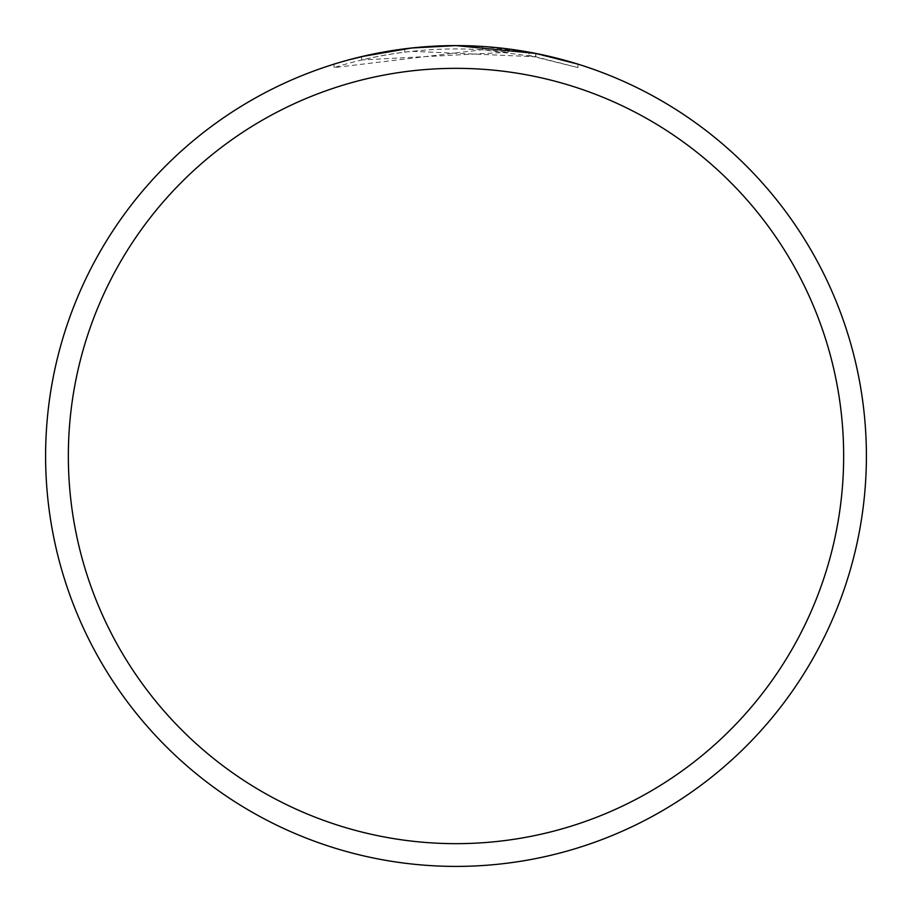 <?xml version="1.0" encoding="UTF-8"?>
<svg xmlns="http://www.w3.org/2000/svg" width="912" height="912" viewBox="0 0 912 912"><rect width="100%" height="100%" fill="white"/><g stroke="black" fill="none" stroke-linecap="round" stroke-linejoin="round"><path stroke-width="0.68" stroke-dasharray="4.56 3.42" d="M45.6 456A410.4 410.4 0 0 1 456 45.6A410.4 410.4 0 0 1 866.4 456A410.4 410.4 0 0 1 456 866.4A410.4 410.4 0 0 1 45.6 456M492.788 47.253L508.269 48.94C449.114 41.553 391.043 46.615 334.066 64.136L348.361 59.964M370.534 54.595L395.09 50.149M398.601 49.636L424.502 46.808M425.448 46.74L456 45.6L482.459 46.455L536.404 53.557M577.957 64.136L528.903 52.132L528.903 55.461L577.957 67.579L577.957 64.136L577.957 67.579L535.663 56.749L482.459 49.738L334.066 67.579C391.031 49.909 449.092 44.802 508.269 52.258L508.269 48.94M426.736 46.649L404.711 48.815L404.711 52.121L404.711 48.815A410.4 410.4 0 0 0 361.597 56.601L361.597 59.975A407.117 407.117 0 0 1 404.711 52.121L411.643 51.311L535.834 56.783L528.903 55.461M429.586 46.455L446.994 45.703M452.284 45.623L469.498 45.817M469.885 45.839L487.179 46.786M508.269 52.258L361.597 59.975L361.597 56.601M535.663 56.749L535.663 53.409L535.663 56.749M482.459 49.738L482.459 46.455M334.066 67.579L334.066 64.136M456 45.6A410.4 410.4 0 0 1 866.4 456A410.4 410.4 0 0 1 456 866.4A410.4 410.4 0 0 1 45.6 456A410.4 410.4 0 0 1 456 45.6A410.4 410.4 0 0 1 866.4 456A410.4 410.4 0 0 1 456 866.4A410.4 410.4 0 0 1 45.6 456A410.4 410.4 0 0 1 456 45.6M535.834 53.443L535.834 56.783"/><path stroke-width="1.37" d="M45.6 456A410.4 410.4 0 0 1 456 45.6A410.4 410.4 0 0 1 866.4 456A410.4 410.4 0 0 1 456 866.4A410.4 410.4 0 0 1 45.6 456M348.361 59.964L370.534 54.595M395.09 50.149L398.601 49.636M424.502 46.808L425.448 46.74M536.404 53.557L577.957 64.136M528.903 52.132L535.834 53.443L456 45.6L411.643 48.005L361.597 56.601M426.736 46.649L429.586 46.455M446.994 45.703L452.284 45.623M487.179 46.786L492.788 47.253M456 68.343A387.657 387.657 0 0 1 843.657 456A387.657 387.657 0 0 1 456 843.657A387.657 387.657 0 0 1 68.343 456A387.657 387.657 0 0 1 456 68.343"/></g></svg>
